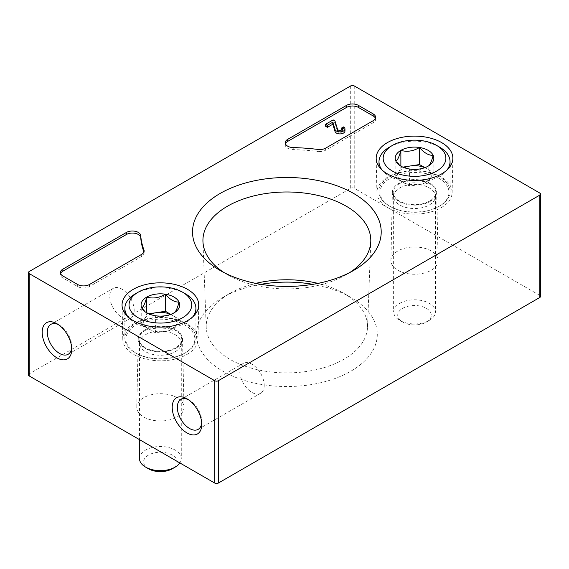 <?xml version="1.0" encoding="UTF-8"?>
<svg xmlns="http://www.w3.org/2000/svg" width="569" height="569" viewBox="0 0 569 569"><rect width="100%" height="100%" fill="white"/><g stroke="black" fill="none" stroke-linecap="round" stroke-linejoin="round"><path stroke-width="0.43" stroke-dasharray="2.85 2.13" d="M28.45 374.921A2.511 1.451 180 0 1 29.183 373.897L350.696 188.275A2.511 1.451 180 0 1 354.238 188.275L539.817 295.418A2.511 1.451 180 0 1 540.55 296.442M431.217 270.254A23.606 13.628 0 0 0 438.13 260.446A23.606 13.628 0 0 0 414.524 246.989A23.606 13.628 0 0 0 390.917 260.446A23.606 13.628 0 0 0 405.356 273.177A23.606 13.628 0 0 0 431.217 270.254M177.08 416.977A23.606 13.628 0 0 0 183.993 407.169A23.606 13.628 0 0 0 160.387 393.705A23.606 13.628 0 0 0 136.78 407.169A23.606 13.628 0 0 0 151.219 419.901A23.606 13.628 0 0 0 177.08 416.977M260.865 284.315A90.428 52.206 0 0 0 222.92 297.402A90.428 52.206 0 0 0 222.92 371.237A90.428 52.206 0 0 0 350.81 371.237A90.428 52.206 0 0 0 350.81 297.402A90.428 52.206 0 0 0 312.858 284.315M255.751 283.376A80.656 46.566 0 0 0 229.833 293.412A80.656 46.566 0 0 0 206.227 327.367A80.656 46.566 0 0 0 286.861 372.901A80.656 46.566 0 0 0 367.503 327.367A80.656 46.566 0 0 0 343.896 293.412L350.81 297.402L343.896 293.412A80.656 46.566 0 0 0 317.971 283.376M224.044 272.594A83.942 48.465 0 0 0 227.508 274.713A83.942 48.465 0 0 0 346.222 274.713A83.942 48.465 0 0 0 349.686 272.594M188.325 399.651A17.276 9.972 60 0 1 189.541 400.284A17.276 9.972 60 0 1 201.76 421.444A17.276 9.972 60 0 1 201.696 422.817M201.76 421.444L201.76 424.396M264.208 385.384A17.276 9.972 60 0 1 260.63 393.293A17.276 9.972 60 0 1 243.354 383.321A17.276 9.972 60 0 1 243.354 363.371A17.276 9.972 60 0 1 256.669 368.001A17.276 9.972 60 0 1 264.208 385.384M58.301 324.586A17.276 9.972 60 0 1 59.525 325.219A17.276 9.972 60 0 1 71.737 346.379A17.276 9.972 60 0 1 71.673 347.751M71.737 346.379L71.737 349.33M134.192 310.318A17.276 9.972 60 0 1 130.614 318.227A17.276 9.972 60 0 1 113.338 308.256A17.276 9.972 60 0 1 113.338 288.305A17.276 9.972 60 0 1 126.645 292.935A17.276 9.972 60 0 1 134.192 310.318M176.049 348.136A22.148 12.788 0 0 0 182.535 338.939A22.148 12.788 0 0 0 160.387 326.307A22.148 12.788 0 0 0 138.239 338.939A22.148 12.788 0 0 0 151.788 350.881A22.148 12.788 0 0 0 176.049 348.136M186.981 354.451A37.611 21.714 0 0 0 197.998 339.359A37.611 21.714 0 0 0 160.387 317.381A37.611 21.714 0 0 0 122.783 339.359A37.611 21.714 0 0 0 146.212 359.21A37.611 21.714 0 0 0 186.981 354.451M430.185 201.412A22.148 12.788 0 0 0 436.672 192.215A22.148 12.788 0 0 0 414.524 179.584A22.148 12.788 0 0 0 392.375 192.215A22.148 12.788 0 0 0 405.917 204.157A22.148 12.788 0 0 0 430.185 201.412M441.117 207.728A37.611 21.714 0 0 0 452.127 192.642A37.611 21.714 0 0 0 414.524 170.657A37.611 21.714 0 0 0 376.913 192.642A37.611 21.714 0 0 0 400.341 212.486A37.611 21.714 0 0 0 441.117 207.728M343.498 126.915L343.498 128.964L341.72 129.988A2.511 1.451 180 0 1 342.46 131.012A2.511 1.451 180 0 1 340.319 132.442A2.511 1.451 180 0 1 337.552 131.439L337.552 129.391M343.498 128.964A5.014 2.895 180 0 1 344.963 131.012M325.653 126.304L333.192 121.944L333.192 119.903M333.192 121.944L334.963 122.968L334.963 120.927M285.425 143.786A8.357 4.822 180 0 0 285.233 144.811A8.357 4.822 180 0 0 293.227 149.633A146.269 84.447 180 0 1 317.971 151.482L317.971 149.441M375.412 118.331A8.357 4.822 180 0 1 375.597 119.348A8.357 4.822 180 0 1 373.15 122.762L325.66 150.18A8.357 4.822 180 0 1 317.971 151.482M334.963 122.968L337.552 131.439M143.943 251.96A8.357 4.822 180 0 1 144.135 252.985A8.357 4.822 180 0 1 141.688 256.399L89.468 286.548A8.357 4.822 180 0 1 77.647 286.548L62.875 278.013A8.357 4.822 180 0 1 60.421 274.607A8.357 4.822 180 0 1 60.613 273.582M170.643 314.415A16.714 9.652 180 0 1 172.208 315.212A16.714 9.652 180 0 1 176.532 324.529A16.714 9.652 180 0 1 172.208 328.861A16.714 9.652 180 0 1 164.711 331.357L174.036 329.913L174.036 312.85C167.862 316.556 161.646 317.516 155.394 315.738L148.566 313.91L141.745 307.857L141.745 324.92L155.394 332.801L164.711 331.357A16.714 9.652 180 0 1 148.566 328.861A16.714 9.652 180 0 1 144.242 319.536L141.745 324.92M135.273 293.881A35.52 20.505 180 0 1 185.508 293.881M192.742 316.848A35.52 20.505 180 0 1 160.387 328.896A35.52 20.505 180 0 1 128.032 316.848M135.273 323.74A35.52 20.505 180 0 1 173.979 319.294A35.52 20.505 180 0 1 195.914 338.242A35.52 20.505 180 0 1 185.508 352.744A35.52 20.505 180 0 1 135.273 352.744A35.52 20.505 180 0 1 124.867 338.242A35.52 20.505 180 0 1 135.273 323.74M136.012 325.02A34.474 19.908 180 0 1 184.769 325.02A34.474 19.908 180 0 1 184.769 353.171A34.474 19.908 180 0 1 136.012 353.171A34.474 19.908 180 0 1 136.012 325.02M145.315 330.39A21.316 12.305 180 0 1 169.121 327.872A21.316 12.305 180 0 1 181.667 339.821A21.316 12.305 180 0 1 160.387 351.4A21.316 12.305 180 0 1 139.113 339.821A21.316 12.305 180 0 1 145.315 330.39M145.614 334.657A20.897 12.063 180 0 1 168.381 332.04A20.897 12.063 180 0 1 181.283 343.192A20.897 12.063 180 0 1 181.248 343.896A20.897 12.063 180 0 1 160.387 355.255A20.897 12.063 180 0 1 139.526 343.896A20.897 12.063 180 0 1 139.49 343.192A20.897 12.063 180 0 1 145.614 334.657M139.49 458.586A20.897 12.063 180 0 1 145.614 450.058A20.897 12.063 180 0 1 168.381 447.44A20.897 12.063 180 0 1 181.283 458.586A20.897 12.063 180 0 1 179.875 462.946M148.509 468.792A16.793 9.694 180 0 1 148.509 455.079A16.793 9.694 180 0 1 172.265 455.079A16.793 9.694 180 0 1 172.265 468.792M148.715 313.846L146.738 314.152L144.242 319.536A16.714 9.652 180 0 1 150.131 314.415M174.036 329.913L179.036 319.152L170.757 314.373M155.394 332.801L155.394 315.738M179.036 319.152L179.036 302.089M146.738 314.152L146.738 312.68M424.78 167.691A16.714 9.652 180 0 1 426.345 168.488A16.714 9.652 180 0 1 430.669 177.805A16.714 9.652 180 0 1 426.345 182.137A16.714 9.652 180 0 1 418.848 184.633L428.173 183.19L428.173 166.127C421.999 169.832 415.783 170.8 409.524 169.014L402.703 167.186L395.875 161.134L395.875 178.197L409.524 186.077L418.848 184.633A16.714 9.652 180 0 1 402.703 182.137A16.714 9.652 180 0 1 398.378 172.812L395.875 178.197M389.402 147.158A35.52 20.505 180 0 1 439.638 147.158M446.878 170.124A35.52 20.505 180 0 1 414.524 182.172A35.52 20.505 180 0 1 382.169 170.124M389.402 177.016A35.52 20.505 180 0 1 428.116 172.571A35.52 20.505 180 0 1 450.043 191.518A35.52 20.505 180 0 1 439.638 206.021A35.52 20.505 180 0 1 389.402 206.021A35.52 20.505 180 0 1 378.997 191.518A35.52 20.505 180 0 1 389.402 177.016M390.142 178.296A34.474 19.908 180 0 1 438.898 178.296A34.474 19.908 180 0 1 438.898 206.447A34.474 19.908 180 0 1 390.142 206.447A34.474 19.908 180 0 1 390.142 178.296M399.452 183.673A21.316 12.305 180 0 1 423.258 181.148A21.316 12.305 180 0 1 435.797 193.097A21.316 12.305 180 0 1 414.524 204.676A21.316 12.305 180 0 1 393.243 193.097A21.316 12.305 180 0 1 399.452 183.673M399.744 187.934A20.897 12.063 180 0 1 422.518 185.323A20.897 12.063 180 0 1 435.42 196.469A20.897 12.063 180 0 1 435.377 197.18A20.897 12.063 180 0 1 414.524 208.531A20.897 12.063 180 0 1 393.663 197.18A20.897 12.063 180 0 1 393.627 196.469A20.897 12.063 180 0 1 399.744 187.934M399.744 303.334A20.897 12.063 180 0 1 422.518 300.717A20.897 12.063 180 0 1 435.42 311.862A20.897 12.063 180 0 1 429.296 320.397A20.897 12.063 180 0 1 399.744 320.397A20.897 12.063 180 0 1 393.627 311.862A20.897 12.063 180 0 1 399.744 303.334M402.646 308.355A16.793 9.694 180 0 1 426.401 308.355A16.793 9.694 180 0 1 426.401 322.068A16.793 9.694 180 0 1 402.646 322.068A16.793 9.694 180 0 1 402.646 308.355M402.852 167.122L400.875 167.428L398.378 172.812A16.714 9.652 180 0 1 404.267 167.691M428.173 183.19L433.165 172.428L424.894 167.649M409.524 186.077L409.524 169.014M433.165 172.428L433.165 155.365M400.875 167.428L400.875 165.956M29.183 373.897L29.183 271.534M350.696 188.275L350.696 85.912M354.238 188.275L354.238 85.912M539.817 295.418L539.817 193.055M293.227 149.633L293.227 147.584M325.66 150.18L325.66 148.132M373.15 122.762L373.15 120.713M77.647 286.548L77.647 284.5M89.468 286.548L89.468 284.5M62.875 278.013L62.875 275.972M141.688 256.399L141.688 254.35M229.833 293.412L222.92 297.402M367.503 327.367L370.782 241.519M206.227 327.367L202.948 241.519M346.222 274.713L353.577 270.467M227.508 274.713L220.153 270.467M189.541 400.284L186.981 398.805M198.183 429.353L260.63 393.293M180.906 399.431L243.354 363.371M59.525 325.219L56.964 323.74M68.159 354.288L130.614 318.227M50.883 324.358L113.338 288.305M138.239 338.939L136.78 407.169M182.535 338.939L183.993 407.169M197.998 339.359L198.723 305.247M122.783 339.359L122.05 305.247M392.375 192.215L390.917 260.446M436.672 192.215L438.13 260.446M452.127 192.642L452.86 158.523M376.913 192.642L376.187 158.523M342.46 131.012L342.46 128.964M375.597 119.348L375.597 117.306M285.233 144.811L285.233 142.762M60.421 274.607L60.421 272.558M144.135 252.985L144.135 250.936M148.566 313.91L146.738 312.85M124.867 313.306L124.867 338.242M195.914 313.306L195.914 338.242M184.769 353.171L185.508 352.744M136.012 353.171L135.273 352.744M181.248 343.896L181.667 339.821M139.526 343.896L139.113 339.821M139.49 343.192L139.49 439.631M181.283 343.192L181.283 458.586M402.703 167.186L400.875 166.127M378.997 166.582L378.997 191.518M450.043 166.582L450.043 191.518M438.898 206.447L439.638 206.021M390.142 206.447L389.402 206.021M435.377 197.18L435.797 193.097M393.663 197.18L393.243 193.097M393.627 196.469L393.627 311.862M435.42 196.469L435.42 311.862M426.401 322.068L429.296 320.397M402.646 322.068L399.744 320.397"/><path stroke-width="0.85" d="M214.762 380.725L29.183 273.582A2.511 1.451 180 0 1 28.45 272.558A2.511 1.451 180 0 1 29.183 271.534L350.696 85.912A2.511 1.451 180 0 1 354.238 85.912L539.817 193.055A2.511 1.451 180 0 1 540.55 194.079A2.511 1.451 180 0 1 539.817 195.103L218.304 380.725A2.511 1.451 180 0 1 214.762 380.725L214.762 483.088L29.183 375.945A2.511 1.451 180 0 1 28.45 374.921L28.45 272.558M353.577 193.439A94.347 54.468 0 0 0 220.153 193.439A94.347 54.468 0 0 0 220.153 270.467A94.347 54.468 0 0 0 353.577 270.467A94.347 54.468 0 0 0 353.577 193.439M187.5 320.624A38.343 22.134 0 0 0 198.723 305.247A38.343 22.134 0 0 0 160.387 282.836A38.343 22.134 0 0 0 122.05 305.247A38.343 22.134 0 0 0 145.934 325.475A38.343 22.134 0 0 0 187.5 320.624M441.636 173.901A38.343 22.134 0 0 0 452.86 158.523A38.343 22.134 0 0 0 414.524 136.112A38.343 22.134 0 0 0 376.187 158.523A38.343 22.134 0 0 0 400.071 178.751A38.343 22.134 0 0 0 441.636 173.901M325.66 148.132A8.357 4.822 180 0 1 317.971 149.441A146.269 84.447 180 0 0 293.227 147.584A8.357 4.822 180 0 1 285.233 142.762A8.357 4.822 180 0 1 287.679 139.355L346.557 105.365A8.357 4.822 180 0 1 358.378 105.365L373.15 113.892A8.357 4.822 180 0 1 375.597 117.306A8.357 4.822 180 0 1 373.15 120.713L325.66 148.132M89.468 284.5A8.357 4.822 180 0 1 77.647 284.5L62.875 275.972A8.357 4.822 180 0 1 60.421 272.558A8.357 4.822 180 0 1 62.875 269.144L126.474 232.422A8.357 4.822 180 0 1 135.415 231.341A8.357 4.822 180 0 1 140.735 235.623A146.269 84.447 180 0 0 143.943 249.912A8.357 4.822 180 0 1 144.135 250.936A8.357 4.822 180 0 1 141.688 254.35L89.468 284.5M71.737 349.33A20.897 12.063 60 0 1 56.964 357.858A20.897 12.063 60 0 1 42.184 332.268A20.897 12.063 60 0 1 56.964 323.74A20.897 12.063 60 0 1 71.737 349.33M201.76 424.396A20.897 12.063 60 0 1 186.981 432.931A20.897 12.063 60 0 1 172.208 407.34A20.897 12.063 60 0 1 186.981 398.805A20.897 12.063 60 0 1 201.76 424.396M540.55 194.079L540.55 296.442A2.511 1.451 180 0 1 539.817 297.466L218.304 483.088A2.511 1.451 180 0 1 214.762 483.088M312.858 284.315A90.428 52.206 0 0 0 260.865 284.315M317.971 283.376A80.656 46.566 0 0 0 255.751 283.376M349.686 272.594A83.942 48.465 0 0 0 370.782 241.519A83.942 48.465 0 0 0 346.215 206.177A83.942 48.465 0 0 0 253.888 195.885A83.942 48.465 0 0 0 202.948 241.519A83.942 48.465 0 0 0 224.044 272.594M201.696 422.817A17.276 9.972 60 0 1 198.183 429.353A17.276 9.972 60 0 1 180.906 419.374A17.276 9.972 60 0 1 180.906 399.431A17.276 9.972 60 0 1 188.325 399.651M71.673 347.751A17.276 9.972 60 0 1 68.159 354.288A17.276 9.972 60 0 1 50.883 344.309A17.276 9.972 60 0 1 50.883 324.358A17.276 9.972 60 0 1 58.301 324.586M341.72 129.988L341.72 127.94A2.511 1.451 180 0 1 342.46 128.964A2.511 1.451 180 0 1 340.319 130.401A2.511 1.451 180 0 1 337.552 129.391L334.963 120.927L333.192 119.903L325.653 124.255L327.424 125.28L332.801 122.171L335.105 129.718A5.014 2.895 180 0 0 340.603 131.837A5.014 2.895 180 0 0 344.963 128.964A5.014 2.895 180 0 0 343.498 126.915L341.72 127.94M344.963 128.964L344.963 131.012A5.014 2.895 180 0 1 340.603 133.886A5.014 2.895 180 0 1 335.105 131.759L335.105 129.718M335.105 131.759L332.801 124.22L332.801 122.171M332.801 124.22L327.424 127.328L327.424 125.28M327.424 127.328L325.653 126.304L325.653 124.255M285.425 143.786A8.357 4.822 180 0 1 287.679 141.397L346.557 107.406A8.357 4.822 180 0 1 358.378 107.406L373.15 115.941A8.357 4.822 180 0 1 375.412 118.331M60.613 273.582A8.357 4.822 180 0 1 62.875 271.193L126.474 234.471A8.357 4.822 180 0 1 135.415 233.382A8.357 4.822 180 0 1 140.735 237.671L140.735 235.623M143.943 249.912L143.943 251.96A146.269 84.447 180 0 1 140.735 237.671M141.745 307.857A19.303 11.145 180 0 1 146.738 297.089A19.303 11.145 180 0 1 165.387 294.209A19.303 11.145 180 0 1 179.036 302.089C177.379 308.405 175.714 311.99 174.036 312.85A19.303 11.145 180 0 1 155.394 315.738A19.303 11.145 180 0 1 146.738 312.85A19.303 11.145 180 0 1 141.745 307.857C143.395 307.04 145.067 303.455 146.738 297.089C152.912 298.889 159.128 297.928 165.387 294.209C169.925 299.571 174.47 302.203 179.036 302.089A19.303 11.145 180 0 1 174.036 312.85M135.273 293.881L138.224 292.174A31.345 18.094 180 0 1 182.549 292.174A31.345 18.094 180 0 1 182.549 317.765A31.345 18.094 180 0 1 138.224 317.765A31.345 18.094 180 0 1 138.224 292.174L135.273 293.881A35.52 20.505 180 0 0 124.867 308.384L124.867 313.306M182.549 292.174L185.508 293.881A35.52 20.505 180 0 1 195.914 308.384A35.52 20.505 180 0 1 192.742 316.848M128.032 316.848A35.52 20.505 180 0 1 124.867 308.384M179.875 462.946A20.897 12.063 180 0 1 175.167 467.113A20.897 12.063 180 0 1 145.614 467.113A20.897 12.063 180 0 1 139.49 458.586L139.49 439.631M175.167 467.113L172.265 468.792A16.793 9.694 180 0 1 148.509 468.792L145.614 467.113M150.131 314.415A16.714 9.652 180 0 1 156.062 312.708L148.715 313.846M170.757 314.373L165.387 311.271L156.062 312.708A16.714 9.652 180 0 1 170.643 314.415M165.387 311.271L165.387 294.209M146.738 312.68L146.738 297.089M395.875 161.134A19.303 11.145 180 0 1 400.875 150.372A19.303 11.145 180 0 1 419.517 147.485A19.303 11.145 180 0 1 433.165 155.365C431.515 161.681 429.844 165.266 428.173 166.127A19.303 11.145 180 0 1 409.524 169.014A19.303 11.145 180 0 1 400.875 166.127A19.303 11.145 180 0 1 395.875 161.134C397.532 160.323 399.196 156.731 400.875 150.372C407.048 152.165 413.265 151.205 419.517 147.485C424.054 152.848 428.606 155.479 433.165 155.365A19.303 11.145 180 0 1 428.173 166.127M389.402 147.158L392.361 145.451A31.345 18.094 180 0 1 436.686 145.451A31.345 18.094 180 0 1 436.686 171.049A31.345 18.094 180 0 1 392.361 171.049A31.345 18.094 180 0 1 392.361 145.451L389.402 147.158A35.52 20.505 180 0 0 378.997 161.66L378.997 166.582M436.686 145.451L439.638 147.158A35.52 20.505 180 0 1 450.043 161.66A35.52 20.505 180 0 1 446.878 170.124M382.169 170.124A35.52 20.505 180 0 1 378.997 161.66M404.267 167.691A16.714 9.652 180 0 1 410.192 165.992L402.852 167.122M424.894 167.649L419.517 164.548L410.192 165.992A16.714 9.652 180 0 1 424.78 167.691M419.517 164.548L419.517 147.485M400.875 165.956L400.875 150.372M29.183 375.945L29.183 273.582M539.817 297.466L539.817 195.103M218.304 483.088L218.304 380.725M373.15 115.941L373.15 113.892M358.378 107.406L358.378 105.365M346.557 107.406L346.557 105.365M287.679 141.397L287.679 139.355M62.875 271.193L62.875 269.144M126.474 234.471L126.474 232.422M195.914 308.384L195.914 313.306M450.043 161.66L450.043 166.582"/></g></svg>

